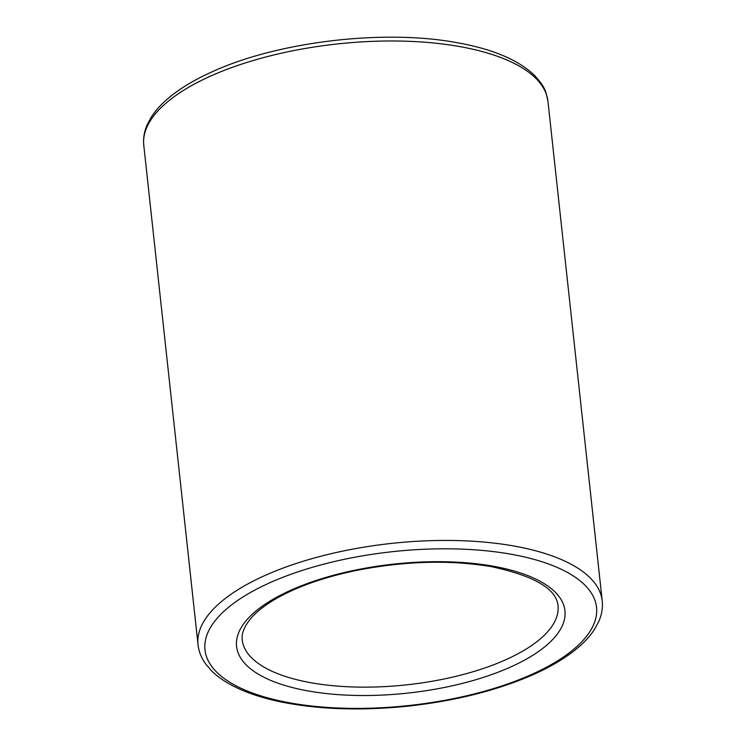 <?xml version="1.0" encoding="UTF-8"?>
<svg xmlns="http://www.w3.org/2000/svg" width="746" height="746" viewBox="0 0 746 746"><rect width="100%" height="100%" fill="white"/><g stroke="black" fill="none" stroke-linecap="round" stroke-linejoin="round"><path stroke-width="1.12" d="M492.901 566.158A165.164 64.883 173.8 0 0 236.836 638.977A165.164 64.883 173.8 0 0 472.544 680.669A165.164 64.883 173.8 0 0 492.901 566.158M558.008 605.64A158.805 62.384 -6.2 0 1 406.868 684.819A158.805 62.384 -6.2 0 1 242.245 639.947C241.853 636.301 241.592 629.568 251.243 617.949C256.792 611.617 264.727 605.398 275.05 599.28C295.677 587.288 321.899 577.861 353.716 570.988C402.793 561.048 448.607 559.584 491.157 566.606C534.183 575.809 556.46 588.827 558.008 605.64M510.618 554.147A196.925 77.36 -6.2 0 1 486.355 690.684A196.925 77.36 -6.2 0 1 205.309 640.963A196.925 77.36 -6.2 0 1 510.618 554.147M513.528 545.941A203.276 79.85 173.8 0 0 301.533 561.766A203.276 79.85 173.8 0 0 198.044 644.749C198.818 651.594 201.373 658.009 205.709 663.996L211.379 670.635C217.478 676.715 225.292 682.124 234.822 686.833C247.495 693.109 262.657 698.088 280.291 701.79C318.654 709.586 361.577 710.994 409.041 706.033C456.31 700.727 497.824 690.209 533.604 674.449C550.501 666.877 564.573 658.55 575.8 649.468C583.829 642.959 590.123 636.17 594.683 629.102L598.824 621.362C601.798 614.555 602.927 607.72 602.218 600.838A203.276 79.85 173.8 0 0 513.528 545.941M198.044 644.749L143.782 145.302A203.276 79.85 -6.2 0 1 247.28 62.319A203.276 79.85 -6.2 0 1 459.275 46.494A203.276 79.85 -6.2 0 1 547.956 101.391L602.218 600.838M143.782 145.302C143.073 138.448 144.192 131.632 147.139 124.852L151.251 117.159C155.905 109.904 162.376 102.948 170.666 96.299C181.707 87.45 195.433 79.328 211.864 71.933C277.363 41.673 383.556 29.001 456.832 42.643C492.481 48.966 518.367 59.876 534.5 75.393C545.839 87.748 545.923 91.889 547.956 101.391"/></g></svg>
